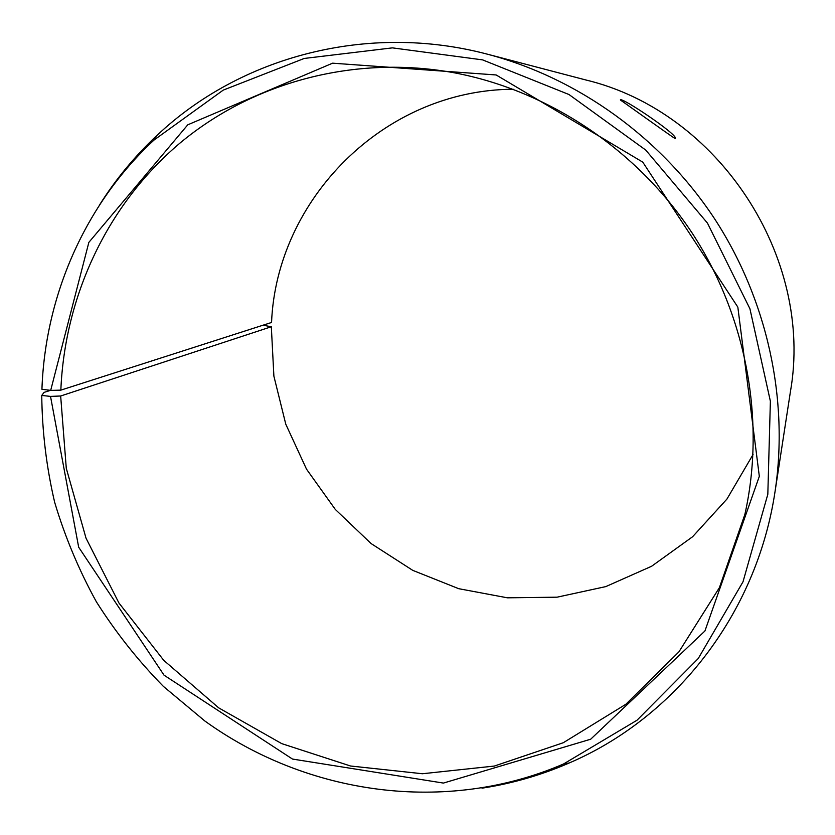 <?xml version="1.0" encoding="UTF-8"?>
<svg xmlns="http://www.w3.org/2000/svg" width="835" height="835" viewBox="0 0 835 835"><rect width="100%" height="100%" fill="white"/><g stroke="black" fill="none" stroke-linecap="round" stroke-linejoin="round"><path stroke-width="1.25" d="M50.455 390.352L44.078 392.377L41.75 395.446C42.147 431.497 46.447 467.12 54.661 502.305C65.015 536.936 78.918 570.107 96.38 601.805C115.721 632.387 138.057 660.589 163.399 686.401L204.878 721.022C307.405 794.972 446.026 814.647 563.541 763.983L637.001 720.24L698.237 658.533L743.004 581.807L767.824 494.268L770.381 401.238L749.924 308.762L707.454 223.091L645.726 150.06L569 94.532L482.62 59.89L392.429 47.866L304.222 58.45L223.258 90.107L153.932 140.123C84.732 204.471 45.215 296.039 41.927 389.277L50.695 390.383L60.84 390.133L271.552 322.467C276.489 200.076 383.275 89.867 513.222 89.241M753.055 454.522L726.951 499.048L692.58 536.759L651.582 566.276L605.772 586.608L557.07 597.182L507.43 597.818L458.728 588.696L412.751 570.357L371.126 543.585L335.305 509.433L306.518 469.166L285.789 424.211L273.89 376.178L271.323 326.746L263.015 325.201M99.302 205.337C115.439 179.608 134.685 156.281 157.043 135.364C240.209 56.749 367.452 22.253 487.974 54.338L585.512 79.889C718.528 111.546 814.208 257.263 790.38 391.907L775.047 491.554C756.573 614.915 674.346 717.954 569.146 763.013C541.059 775.214 512.012 783.595 481.993 788.177M487.974 54.338C578.039 78.156 660.986 137.639 714.416 218.519C767.386 299.692 788.991 399.454 775.047 491.554M50.695 390.383L88.854 242.38L187.771 124.812L332.601 63.178L496.157 74.962L642.773 162.136L737.837 307.123L759.328 476.326L704.928 630.989L590.669 739.226L443.416 783.073L292.469 759.057L164.025 675.171L78.678 547.217L50.517 396.395L60.663 395.999L271.323 326.746M41.75 395.446L50.517 396.395M60.84 390.133C64.786 296.206 107.057 204.888 179.692 143.317C252.619 82.331 354.572 54.338 454.981 72.927C548.752 90.838 637.126 149.705 692.184 233.111C746.834 316.789 765.716 421.278 744.872 514.443L719.394 587.673L678.886 651.895L625.853 704.27L563.281 742.732L494.372 766.05L422.406 773.742L350.543 766.008L281.739 743.63L218.676 707.85L163.733 660.318L118.946 603.006L86.015 538.158L66.278 468.268L60.663 395.999M675.129 138.516C673.845 138.286 619.685 99.281 620.353 100.012C620.248 95.941 678.448 134.936 675.317 138.433L675.129 138.516M563.541 763.983L569.146 763.013M153.932 140.123L157.043 135.364"/></g></svg>
